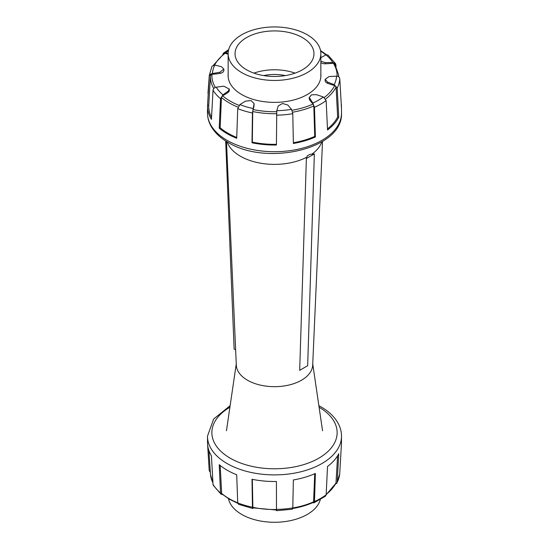 <?xml version="1.0" encoding="UTF-8"?>
<svg xmlns="http://www.w3.org/2000/svg" width="549" height="549" viewBox="0 0 549 549"><rect width="100%" height="100%" fill="white"/><g stroke="black" fill="none" stroke-linecap="round" stroke-linejoin="round"><path stroke-width="0.82" d="M209.217 76.345A65.31 37.709 0 0 1 209.293 75.364L212.024 66.155L214.776 65.036L221.473 66.731L223.841 69.085L219.971 72.214L212.436 73.552C210.59 73.895 209.512 74.829 209.217 76.345L207.563 105.264A66.964 38.663 0 0 0 207.543 105.984A66.964 38.663 0 0 0 211.434 119.359L213.026 90.221C213.3 88.65 214.35 87.641 216.176 87.181L223.8 86.186L229.317 89.082L228.171 91.141L222.956 94.867L220.526 98.717L219.223 128.185A51.036 29.461 0 0 0 220.156 127.766A65.784 37.977 0 0 0 227.986 133.222A65.784 37.977 0 0 0 236.715 137.456M219.223 128.185L219.223 128.185A66.964 38.663 0 0 0 227.149 133.702A66.964 38.663 0 0 0 236.701 138.279L237.731 108.654L239.858 104.619L245.492 101.14L251.085 100.591L254.07 103.521L252.444 112.984L251.998 142.774A66.964 38.663 0 0 0 276.415 145.011L276.771 110.692L278.268 105.875L282.543 103.487L287.772 105.003L291.519 109.347L292.789 113.691L293.365 143.461A66.964 38.663 0 0 0 315.387 136.982L314.474 107.309L312.813 103.082L309.265 97.42L311.551 94.819L316.402 94.654L323.375 96.988L326.147 100.57L327.527 129.976A66.964 38.663 0 0 0 338.747 117.26L337.196 88.053L334.224 84.69L327.527 82.055L325.159 79.317L329.029 76.565L336.564 76.174C338.41 76.29 339.488 77.114 339.783 78.631L341.437 107.467A66.964 38.663 0 0 0 341.457 105.984A66.964 38.663 0 0 0 341.368 104.303M222.853 54.413L223.573 53.027L225.625 52.745L228.158 53.322M336.125 66.36L335.652 63.794L332.824 62.545L325.2 62.593L320.849 61.268M320.849 57.631L326.044 54.866L327.897 54.989L335.652 63.794M228.151 54.214A51.036 29.461 180 0 1 225.179 53.308L224.191 53.397L213.568 65.029M223.841 69.085L223.841 70.457A5.291 3.054 180 0 1 219.971 73.401A51.036 29.461 180 0 1 211.928 74.3L210.425 75.515L208.723 106.012A65.784 37.977 0 0 0 211.475 117.239M207.563 105.264L207.563 105.264A51.036 29.461 0 0 0 208.737 105.236M229.317 89.082L229.317 90.427A5.291 3.054 180 0 1 228.171 92.321A51.036 29.461 180 0 1 222.578 95.78L221.446 97.489L220.156 127.766M327.513 128.857A65.784 37.977 0 0 0 337.642 117.026A51.036 29.461 0 0 0 338.747 117.26L338.747 117.26M293.358 142.747A65.784 37.977 0 0 0 314.728 136.413A51.036 29.461 0 0 0 315.387 136.982L315.387 136.982M251.998 142.774L251.998 142.774A51.036 29.461 0 0 0 252.32 142.122A65.784 37.977 0 0 0 276.415 144.332M253.35 109.807C253.171 108.915 252.965 109.491 252.739 111.522L252.32 142.122M254.07 104.585A5.291 3.054 180 0 1 254.07 104.715A5.291 3.054 180 0 1 254.07 104.845A51.036 29.461 180 0 1 253.062 109.539A62.607 36.145 0 0 0 276.634 111.701M314.728 136.413L313.829 105.936L313.067 104.049A51.036 29.461 180 0 1 309.602 99.767A5.291 3.054 180 0 1 309.265 98.703L309.265 97.42M337.642 117.026L336.077 87.003L334.691 85.527A51.036 29.461 180 0 1 327.527 83.235A5.291 3.054 180 0 1 325.159 80.689L325.159 79.317M338.609 76.764A64.109 37.009 0 0 0 338.507 74.63L334.657 63.725L333.325 63.197A51.036 29.461 180 0 1 325.2 63.78A5.291 3.054 180 0 1 320.849 62.641M285.343 75.597A31.314 18.083 0 0 0 263.657 75.597M295.094 73.127A39.459 22.784 0 0 0 253.906 73.127M246.597 69.798A39.459 22.784 0 0 0 289.598 74.739A39.459 22.784 0 0 0 313.959 53.692A39.459 22.784 0 0 0 302.403 37.586A39.459 22.784 0 0 0 259.403 32.645A39.459 22.784 0 0 0 235.041 53.692A39.459 22.784 0 0 0 246.597 69.798M307.268 34.772A46.349 26.757 0 0 0 256.767 28.973A46.349 26.757 0 0 0 228.151 53.692A46.349 26.757 0 0 0 241.732 72.612A46.349 26.757 0 0 0 292.233 78.418A46.349 26.757 0 0 0 320.849 53.692A46.349 26.757 0 0 0 307.268 34.772M320.849 74.184A46.411 26.791 180 0 1 320.911 75.577A46.411 26.791 180 0 1 292.26 100.33A46.411 26.791 180 0 1 241.684 94.524A46.411 26.791 180 0 1 228.089 75.577A46.411 26.791 180 0 1 228.151 74.184M320.314 499.569A46.349 26.757 180 0 1 288.939 520.946A46.349 26.757 180 0 1 241.732 514.44A46.349 26.757 180 0 1 228.48 498.684M276.771 510.186C276.572 511.023 276.476 510.762 276.483 509.417L276.415 481.494A66.964 38.663 180 0 1 251.998 479.263L252.444 507.214C252.54 508.573 252.78 508.848 253.164 508.024L252.78 508.498L238.52 504.298L237.731 502.891L236.701 474.761A66.964 38.663 180 0 1 227.149 470.191A66.964 38.663 180 0 1 219.223 464.674L220.526 492.954L221.103 494.23L222.503 494.512M221.103 494.23L213.348 485.419L213.026 484.458L211.434 455.842A66.964 38.663 180 0 1 207.543 443.228L207.488 436.167A67.012 38.691 180 0 0 227.114 463.555A67.012 38.691 180 0 0 300.173 471.941A67.012 38.691 180 0 0 341.512 436.167L341.457 443.228A66.964 38.663 180 0 1 341.437 443.956L339.707 473.849A65.31 37.709 180 0 1 337.196 482.283L338.747 453.742A66.964 38.663 180 0 1 327.527 466.458L326.147 494.807L325.427 496.193L313.856 502.884L314.474 501.546L315.387 473.464A66.964 38.663 180 0 1 293.365 479.943L292.789 507.921L292.253 509.239L276.586 510.673M207.632 444.91L209.217 470.582L210.288 472.373M335.432 484.191L336.976 483.065L337.196 482.283M312.868 502.623L313.856 502.884M220.17 465.449L221.693 493.832L229.475 499.274L237.792 503.323M326.147 494.786L335.981 483.141L337.601 455.794M292.095 508.628C299.939 507.317 307.097 505.21 313.575 502.308L314.721 473.76M252.327 479.332L252.869 507.873L276.621 510.042M322.524 141.457L312.69 365.167A38.204 22.056 180 0 1 288.671 385.096A38.204 22.056 180 0 1 247.482 380.21A38.204 22.056 180 0 1 236.31 365.167L226.476 141.457M321.831 141.875A48.223 27.841 180 0 1 311.811 154.173M306.836 157.192A48.223 27.841 180 0 1 240.4 156.225A48.223 27.841 180 0 1 227.169 141.875M235.617 349.493L234.135 349.212L225.673 140.949M299.685 370.321L307.66 365.716L314.357 153.926L306.383 158.524L299.685 370.321M306.383 158.524L307.275 155.895L309.931 154.365L314.357 153.926M221.446 97.489A64.109 37.009 0 0 0 229.166 102.876A64.109 37.009 0 0 0 238.053 107.158M222.578 95.78A62.607 36.145 0 0 0 230.23 101.133A62.607 36.145 0 0 0 239.062 105.374M213.026 90.221A65.31 37.709 0 0 0 220.526 98.717M207.543 105.984L207.488 113.053A67.012 38.691 0 0 0 227.114 140.372A67.012 38.691 0 0 0 300.118 148.772A67.012 38.691 0 0 0 341.512 113.053L341.457 105.984M216.176 87.181A62.106 35.857 0 0 0 222.956 94.867M214.776 65.036A62.106 35.857 0 0 0 212.436 73.552M228.418 50.824A62.106 35.857 0 0 0 225.625 52.745M237.731 108.654A65.31 37.709 0 0 0 252.444 112.984M276.483 115.18A65.31 37.709 0 0 0 292.789 113.691M314.474 107.309A65.31 37.709 0 0 0 326.147 100.57M337.196 88.053A65.31 37.709 0 0 0 339.783 78.631M239.858 104.619A62.106 35.857 0 0 0 253.164 108.537M276.771 110.692A62.106 35.857 0 0 0 291.519 109.347M312.813 103.082A62.106 35.857 0 0 0 323.375 96.988M334.224 84.69A62.106 35.857 0 0 0 336.564 76.174M332.824 62.545A62.106 35.857 0 0 0 326.044 54.866M325.893 54.927A62.607 36.145 0 0 0 320.637 51.139M219.971 73.401L219.971 72.214M228.171 92.321L228.171 91.141M254.07 104.845L254.07 103.665M252.739 111.522A64.109 37.009 0 0 0 276.511 113.698M292.617 112.209A64.109 37.009 0 0 0 313.829 105.936M309.602 99.767L309.602 98.587M325.653 99.019A64.109 37.009 0 0 0 336.077 87.003M327.527 83.235L327.527 82.055M325.2 63.78L325.2 62.593M337.1 76.208A62.607 36.145 0 0 0 333.325 63.197M324.294 97.489A62.607 36.145 0 0 0 334.691 85.527M292.034 110.274A62.607 36.145 0 0 0 313.067 104.049M210.425 75.515A64.109 37.009 0 0 0 213.767 88.554M211.928 74.3A62.607 36.145 0 0 0 215.345 87.421M225.179 53.308A62.607 36.145 0 0 0 214.625 65.008M220.526 492.954A65.31 37.709 180 0 1 213.026 484.458M229.901 407.234A62.627 36.159 0 0 0 230.216 458.195A62.627 36.159 0 0 0 318.633 458.285A62.627 36.159 0 0 0 319.099 407.234M326.147 494.807A65.31 37.709 180 0 1 314.474 501.546M292.789 507.921A65.31 37.709 180 0 1 276.483 509.417M252.444 507.214A65.31 37.709 180 0 1 237.731 502.891M237.731 502.829A64.109 37.009 180 0 1 229.166 498.684A64.109 37.009 180 0 1 221.446 493.29M336.077 482.811A64.109 37.009 180 0 1 326.181 494.409M313.829 501.738A64.109 37.009 180 0 1 292.789 507.983M276.483 509.506A64.109 37.009 180 0 1 252.739 507.324M212.861 482.681A64.109 37.009 180 0 1 210.493 474.583L208.908 450.64M209.293 75.364L207.961 93.385M341.512 113.053C343.276 149.246 266.231 166.374 228.02 142.376C220.06 137.792 214.288 132.199 210.713 125.597C208.586 121.576 207.508 117.39 207.488 113.053M228.686 49.65L223.573 53.027M320.52 50.529L326.497 54.708M338.507 74.63L338.712 76.839M228.151 76.97L228.151 53.692M320.849 76.97L320.849 53.692M254.07 104.715L254.07 103.521M341.512 436.167C341.492 431.898 340.449 427.781 338.39 423.814C334.821 417.13 329.023 411.469 320.98 406.836L318.866 405.67M230.134 405.67L213.616 419.079L207.488 436.167M336.976 483.065L339.707 473.849M212.875 482.859L210.493 474.583M312.745 363.96L322.551 430.787M236.255 363.96L226.449 430.787"/></g></svg>
